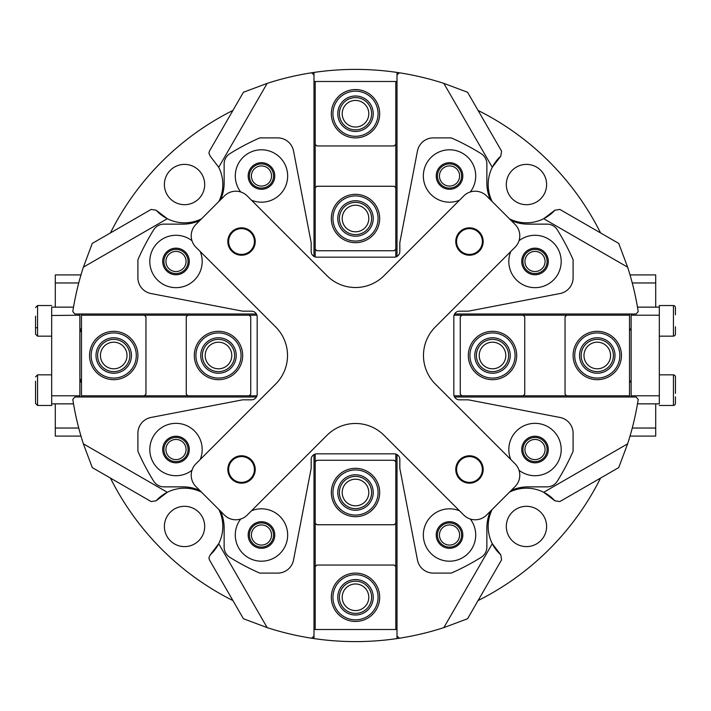 <?xml version="1.0" encoding="UTF-8"?>
<svg xmlns="http://www.w3.org/2000/svg" width="711" height="711" viewBox="0 0 711 711"><rect width="100%" height="100%" fill="white"/><g stroke="black" fill="none" stroke-linecap="round" stroke-linejoin="round"><path stroke-width="1.07" d="M79.872 333.335L79.872 377.665M79.872 380.083L79.872 390.152M73.517 307.143L51.672 307.143L51.672 403.857L73.517 403.857M51.672 315.497L79.872 315.204L79.872 397.005L79.872 395.796L51.672 395.796L51.672 405.466L37.567 405.466L35.55 403.448L35.55 383.345M79.872 320.848L79.872 330.917M79.872 315.204L79.872 313.995M631.128 333.335L631.128 377.665M637.483 307.143L659.328 307.143L659.328 400.231M659.328 312.787L659.328 315.204L631.128 315.204L631.128 397.005L631.128 395.796L659.328 395.796L659.328 403.857L637.483 403.857M631.128 320.848L631.128 330.917M631.128 380.083L631.128 390.152M631.128 315.204L631.128 313.995M355.5 574.71A22.565 22.565 0 0 0 332.935 597.276A22.565 22.565 0 0 0 355.5 619.841A22.565 22.565 0 0 0 378.065 597.276A22.565 22.565 0 0 0 355.5 574.71M355.5 621.45A24.174 24.174 0 0 1 331.326 597.276A24.174 24.174 0 0 1 355.5 573.102A24.174 24.174 0 0 1 379.674 597.276A24.174 24.174 0 0 1 355.5 621.45M355.5 579.545A17.731 17.731 0 0 1 373.231 597.276A17.731 17.731 0 0 1 355.5 615.006A17.731 17.731 0 0 1 337.769 597.276A17.731 17.731 0 0 1 355.5 579.545M355.5 613.397A16.122 16.122 0 0 0 371.622 597.276A16.122 16.122 0 0 0 355.5 581.154A16.122 16.122 0 0 0 339.378 597.276A16.122 16.122 0 0 0 355.5 613.397M355.5 469.944A22.565 22.565 0 0 0 332.935 492.51A22.565 22.565 0 0 0 355.5 515.075A22.565 22.565 0 0 0 378.065 492.51A22.565 22.565 0 0 0 355.5 469.944M355.5 516.684A24.174 24.174 0 0 1 331.326 492.51A24.174 24.174 0 0 1 355.5 468.327A24.174 24.174 0 0 1 379.674 492.51A24.174 24.174 0 0 1 355.5 516.684M355.5 474.779A17.731 17.731 0 0 1 373.231 492.51A17.731 17.731 0 0 1 355.5 510.24A17.731 17.731 0 0 1 337.769 492.51A17.731 17.731 0 0 1 355.5 474.779M355.5 508.623A16.122 16.122 0 0 0 371.622 492.51A16.122 16.122 0 0 0 355.5 476.388A16.122 16.122 0 0 0 339.378 492.51A16.122 16.122 0 0 0 355.5 508.623M136.29 355.5A22.565 22.565 0 0 0 113.724 332.935A22.565 22.565 0 0 0 91.159 355.5A22.565 22.565 0 0 0 113.724 378.065A22.565 22.565 0 0 0 136.29 355.5M89.55 355.5A24.174 24.174 0 0 1 113.724 331.326A24.174 24.174 0 0 1 137.898 355.5A24.174 24.174 0 0 1 113.724 379.674A24.174 24.174 0 0 1 89.55 355.5M131.455 355.5A17.731 17.731 0 0 1 113.724 373.231A17.731 17.731 0 0 1 95.994 355.5A17.731 17.731 0 0 1 113.724 337.769A17.731 17.731 0 0 1 131.455 355.5M97.603 355.5A16.122 16.122 0 0 0 113.724 371.622A16.122 16.122 0 0 0 129.846 355.5A16.122 16.122 0 0 0 113.724 339.378A16.122 16.122 0 0 0 97.603 355.5M241.056 355.5A22.565 22.565 0 0 0 218.49 332.935A22.565 22.565 0 0 0 195.925 355.5A22.565 22.565 0 0 0 218.49 378.065A22.565 22.565 0 0 0 241.056 355.5M194.316 355.5A24.174 24.174 0 0 1 218.49 331.326A24.174 24.174 0 0 1 242.673 355.5A24.174 24.174 0 0 1 218.49 379.674A24.174 24.174 0 0 1 194.316 355.5M236.221 355.5A17.731 17.731 0 0 1 218.49 373.231A17.731 17.731 0 0 1 200.76 355.5A17.731 17.731 0 0 1 218.49 337.769A17.731 17.731 0 0 1 236.221 355.5M202.377 355.5A16.122 16.122 0 0 0 218.49 371.622A16.122 16.122 0 0 0 234.612 355.5A16.122 16.122 0 0 0 218.49 339.378A16.122 16.122 0 0 0 202.377 355.5M355.5 136.29A22.565 22.565 0 0 0 378.065 113.724A22.565 22.565 0 0 0 355.5 91.159A22.565 22.565 0 0 0 332.935 113.724A22.565 22.565 0 0 0 355.5 136.29M355.5 89.55A24.174 24.174 0 0 1 379.674 113.724A24.174 24.174 0 0 1 355.5 137.898A24.174 24.174 0 0 1 331.326 113.724A24.174 24.174 0 0 1 355.5 89.55M355.5 131.455A17.731 17.731 0 0 1 337.769 113.724A17.731 17.731 0 0 1 355.5 95.994A17.731 17.731 0 0 1 373.231 113.724A17.731 17.731 0 0 1 355.5 131.455M355.5 97.603A16.122 16.122 0 0 0 339.378 113.724A16.122 16.122 0 0 0 355.5 129.846A16.122 16.122 0 0 0 371.622 113.724A16.122 16.122 0 0 0 355.5 97.603M355.5 241.056A22.565 22.565 0 0 0 378.065 218.49A22.565 22.565 0 0 0 355.5 195.925A22.565 22.565 0 0 0 332.935 218.49A22.565 22.565 0 0 0 355.5 241.056M355.5 194.316A24.174 24.174 0 0 1 379.674 218.49A24.174 24.174 0 0 1 355.5 242.673A24.174 24.174 0 0 1 331.326 218.49A24.174 24.174 0 0 1 355.5 194.316M355.5 236.221A17.731 17.731 0 0 1 337.769 218.49A17.731 17.731 0 0 1 355.5 200.76A17.731 17.731 0 0 1 373.231 218.49A17.731 17.731 0 0 1 355.5 236.221M355.5 202.377A16.122 16.122 0 0 0 339.378 218.49A16.122 16.122 0 0 0 355.5 234.612A16.122 16.122 0 0 0 371.622 218.49A16.122 16.122 0 0 0 355.5 202.377M574.71 355.5A22.565 22.565 0 0 0 597.276 378.065A22.565 22.565 0 0 0 619.841 355.5A22.565 22.565 0 0 0 597.276 332.935A22.565 22.565 0 0 0 574.71 355.5M621.45 355.5A24.174 24.174 0 0 1 597.276 379.674A24.174 24.174 0 0 1 573.102 355.5A24.174 24.174 0 0 1 597.276 331.326A24.174 24.174 0 0 1 621.45 355.5M579.545 355.5A17.731 17.731 0 0 1 597.276 337.769A17.731 17.731 0 0 1 615.006 355.5A17.731 17.731 0 0 1 597.276 373.231A17.731 17.731 0 0 1 579.545 355.5M613.397 355.5A16.122 16.122 0 0 0 597.276 339.378A16.122 16.122 0 0 0 581.154 355.5A16.122 16.122 0 0 0 597.276 371.622A16.122 16.122 0 0 0 613.397 355.5M469.944 355.5A22.565 22.565 0 0 0 492.51 378.065A22.565 22.565 0 0 0 515.075 355.5A22.565 22.565 0 0 0 492.51 332.935A22.565 22.565 0 0 0 469.944 355.5M516.684 355.5A24.174 24.174 0 0 1 492.51 379.674A24.174 24.174 0 0 1 468.327 355.5A24.174 24.174 0 0 1 492.51 331.326A24.174 24.174 0 0 1 516.684 355.5M474.779 355.5A17.731 17.731 0 0 1 492.51 337.769A17.731 17.731 0 0 1 510.24 355.5A17.731 17.731 0 0 1 492.51 373.231A17.731 17.731 0 0 1 474.779 355.5M508.623 355.5A16.122 16.122 0 0 0 492.51 339.378A16.122 16.122 0 0 0 476.388 355.5A16.122 16.122 0 0 0 492.51 371.622A16.122 16.122 0 0 0 508.623 355.5M519.021 470.273A26.191 26.191 0 0 0 561.201 449.53A26.191 26.191 0 0 0 535.01 423.338A26.191 26.191 0 0 0 510.791 459.502M548.305 449.53A13.296 13.296 0 0 0 535.01 436.234A13.296 13.296 0 0 0 521.714 449.53A13.296 13.296 0 0 0 535.01 462.825A13.296 13.296 0 0 0 548.305 449.53M459.502 510.791A26.191 26.191 0 0 0 423.338 535.01A26.191 26.191 0 0 0 449.53 561.201A26.191 26.191 0 0 0 470.273 519.021M462.825 535.01A13.296 13.296 0 0 0 449.53 521.714A13.296 13.296 0 0 0 436.234 535.01A13.296 13.296 0 0 0 449.53 548.305A13.296 13.296 0 0 0 462.825 535.01M470.273 191.979A26.191 26.191 0 0 0 449.53 149.799A26.191 26.191 0 0 0 423.338 175.99A26.191 26.191 0 0 0 459.502 200.209M462.825 175.99A13.296 13.296 0 0 0 449.53 162.695A13.296 13.296 0 0 0 436.234 175.99A13.296 13.296 0 0 0 449.53 189.286A13.296 13.296 0 0 0 462.825 175.99M510.791 251.498A26.191 26.191 0 0 0 535.01 287.662A26.191 26.191 0 0 0 546.572 237.972A26.191 26.191 0 0 0 519.021 240.727M548.305 261.47A13.296 13.296 0 0 0 535.01 248.175A13.296 13.296 0 0 0 521.714 261.47A13.296 13.296 0 0 0 535.01 274.766A13.296 13.296 0 0 0 548.305 261.47M191.979 240.727A26.191 26.191 0 0 0 149.799 261.47A26.191 26.191 0 0 0 175.99 287.662A26.191 26.191 0 0 0 200.209 251.498M189.286 261.47A13.296 13.296 0 0 0 175.99 248.175A13.296 13.296 0 0 0 162.695 261.47A13.296 13.296 0 0 0 175.99 274.766A13.296 13.296 0 0 0 189.286 261.47M251.498 200.209A26.191 26.191 0 0 0 287.662 175.99A26.191 26.191 0 0 0 261.47 149.799A26.191 26.191 0 0 0 240.727 191.979M274.766 175.99A13.296 13.296 0 0 0 261.47 162.695A13.296 13.296 0 0 0 248.175 175.99A13.296 13.296 0 0 0 261.47 189.286A13.296 13.296 0 0 0 274.766 175.99M240.727 519.021A26.191 26.191 0 0 0 261.47 561.201A26.191 26.191 0 0 0 287.662 535.01A26.191 26.191 0 0 0 251.498 510.791M274.766 535.01A13.296 13.296 0 0 0 261.47 521.714A13.296 13.296 0 0 0 248.175 535.01A13.296 13.296 0 0 0 261.47 548.305A13.296 13.296 0 0 0 274.766 535.01M200.209 459.502A26.191 26.191 0 0 0 175.99 423.338A26.191 26.191 0 0 0 164.428 473.028A26.191 26.191 0 0 0 191.979 470.273M189.286 449.53A13.296 13.296 0 0 0 175.99 436.234A13.296 13.296 0 0 0 162.695 449.53A13.296 13.296 0 0 0 175.99 462.825A13.296 13.296 0 0 0 189.286 449.53M490.448 199.809A41.105 41.105 0 0 1 486.866 183.029L486.866 163.939A12.087 12.087 0 0 0 481.169 153.683A237.75 237.75 0 0 0 451.281 137.898L433.283 137.898A16.122 16.122 0 0 0 417.464 150.972L399.822 242.673L399.822 251.534A5.644 5.644 0 0 1 394.187 257.178L316.813 257.178A5.644 5.644 0 0 1 311.178 251.534L311.178 242.673L293.536 150.972A16.122 16.122 0 0 0 277.717 137.898L259.719 137.898A237.75 237.75 0 0 0 229.831 153.683A12.087 12.087 0 0 0 224.134 163.939L224.134 183.029A41.105 41.105 0 0 1 220.552 199.809M199.809 220.552A41.105 41.105 0 0 1 183.029 224.134L163.939 224.134A12.087 12.087 0 0 0 153.683 229.831A237.75 237.75 0 0 0 137.898 259.719L137.898 277.717A16.122 16.122 0 0 0 150.972 293.536L242.673 311.178L251.534 311.178A5.644 5.644 0 0 1 257.178 316.813L257.178 394.187A5.644 5.644 0 0 1 251.534 399.822L242.673 399.822L150.972 417.464A16.122 16.122 0 0 0 137.898 433.283L137.898 451.281A237.75 237.75 0 0 0 153.683 481.169A12.087 12.087 0 0 0 163.939 486.866L183.029 486.866A41.105 41.105 0 0 1 199.809 490.448M220.552 511.191A41.105 41.105 0 0 1 224.134 527.971L224.134 547.061A12.087 12.087 0 0 0 229.831 557.317A237.75 237.75 0 0 0 259.719 573.102L277.717 573.102A16.122 16.122 0 0 0 293.536 560.028L311.178 468.327L311.178 459.466A5.644 5.644 0 0 1 316.813 453.822L394.187 453.822A5.644 5.644 0 0 1 399.822 459.466L399.822 468.327L417.464 560.028A16.122 16.122 0 0 0 433.283 573.102L451.281 573.102A237.75 237.75 0 0 0 481.169 557.317A12.087 12.087 0 0 0 486.866 547.061L486.866 527.971A41.105 41.105 0 0 1 490.448 511.191M511.191 490.448A41.105 41.105 0 0 1 527.971 486.866L547.061 486.866A12.087 12.087 0 0 0 557.317 481.169A237.75 237.75 0 0 0 573.102 451.281L573.102 433.283A16.122 16.122 0 0 0 560.028 417.464L468.327 399.822L459.466 399.822A5.644 5.644 0 0 1 453.822 394.187L453.822 316.813A5.644 5.644 0 0 1 459.466 311.178L468.327 311.178L560.028 293.536A16.122 16.122 0 0 0 573.102 277.717L573.102 259.719A237.75 237.75 0 0 0 557.317 229.831A12.087 12.087 0 0 0 547.061 224.134L527.971 224.134A41.105 41.105 0 0 1 511.191 220.552M437.443 535.01A12.087 12.087 0 0 1 449.53 522.923A12.087 12.087 0 0 1 461.617 535.01A12.087 12.087 0 0 1 449.53 547.097A12.087 12.087 0 0 1 437.443 535.01M459.599 535.01A10.078 10.078 0 0 0 449.53 524.931A10.078 10.078 0 0 0 439.451 535.01A10.078 10.078 0 0 0 449.53 545.079A10.078 10.078 0 0 0 459.599 535.01M522.923 449.53A12.087 12.087 0 0 1 535.01 437.443A12.087 12.087 0 0 1 547.097 449.53A12.087 12.087 0 0 1 535.01 461.617A12.087 12.087 0 0 1 522.923 449.53M545.079 449.53A10.078 10.078 0 0 0 535.01 439.451A10.078 10.078 0 0 0 524.931 449.53A10.078 10.078 0 0 0 535.01 459.599A10.078 10.078 0 0 0 545.079 449.53M522.923 261.47A12.087 12.087 0 0 1 535.01 249.383A12.087 12.087 0 0 1 547.097 261.47A12.087 12.087 0 0 1 535.01 273.557A12.087 12.087 0 0 1 522.923 261.47M545.079 261.47A10.078 10.078 0 0 0 535.01 251.401A10.078 10.078 0 0 0 524.931 261.47A10.078 10.078 0 0 0 535.01 271.549A10.078 10.078 0 0 0 545.079 261.47M437.443 175.99A12.087 12.087 0 0 1 449.53 163.903A12.087 12.087 0 0 1 461.617 175.99A12.087 12.087 0 0 1 449.53 188.077A12.087 12.087 0 0 1 437.443 175.99M459.599 175.99A10.078 10.078 0 0 0 449.53 165.921A10.078 10.078 0 0 0 439.451 175.99A10.078 10.078 0 0 0 449.53 186.069A10.078 10.078 0 0 0 459.599 175.99M249.383 175.99A12.087 12.087 0 0 1 261.47 163.903A12.087 12.087 0 0 1 273.557 175.99A12.087 12.087 0 0 1 261.47 188.077A12.087 12.087 0 0 1 249.383 175.99M271.549 175.99A10.078 10.078 0 0 0 261.47 165.921A10.078 10.078 0 0 0 251.401 175.99A10.078 10.078 0 0 0 261.47 186.069A10.078 10.078 0 0 0 271.549 175.99M163.903 261.47A12.087 12.087 0 0 1 175.99 249.383A12.087 12.087 0 0 1 188.077 261.47A12.087 12.087 0 0 1 175.99 273.557A12.087 12.087 0 0 1 163.903 261.47M186.069 261.47A10.078 10.078 0 0 0 175.99 251.401A10.078 10.078 0 0 0 165.921 261.47A10.078 10.078 0 0 0 175.99 271.549A10.078 10.078 0 0 0 186.069 261.47M163.903 449.53A12.087 12.087 0 0 1 175.99 437.443A12.087 12.087 0 0 1 188.077 449.53A12.087 12.087 0 0 1 175.99 461.617A12.087 12.087 0 0 1 163.903 449.53M186.069 449.53A10.078 10.078 0 0 0 175.99 439.451A10.078 10.078 0 0 0 165.921 449.53A10.078 10.078 0 0 0 175.99 459.599A10.078 10.078 0 0 0 186.069 449.53M249.383 535.01A12.087 12.087 0 0 1 261.47 522.923A12.087 12.087 0 0 1 273.557 535.01A12.087 12.087 0 0 1 261.47 547.097A12.087 12.087 0 0 1 249.383 535.01M271.549 535.01A10.078 10.078 0 0 0 261.47 524.931A10.078 10.078 0 0 0 251.401 535.01A10.078 10.078 0 0 0 261.47 545.079A10.078 10.078 0 0 0 271.549 535.01M313.995 72.424A286.098 286.098 0 0 1 397.005 72.424L397.005 81.489L313.995 81.489L313.995 72.424A286.098 286.098 0 0 0 267.167 83.374L218.712 167.298L210.216 156.144L208.892 153.158L209.425 151.141L243.42 92.261L267.167 83.374M210.216 554.856L218.712 543.702L267.167 627.626L243.42 618.739L209.425 559.859L208.892 557.842L210.216 554.856A38.278 38.278 0 0 0 218.846 509.485M509.485 218.846A38.278 38.278 0 0 0 543.702 218.712L554.856 210.216L559.859 209.425L618.739 243.42L627.626 267.167L543.702 218.712A38.278 38.278 0 0 0 554.856 210.216M500.784 156.144L492.288 167.298L443.833 83.374L467.58 92.261L501.575 151.141L500.784 156.144A38.278 38.278 0 0 0 492.154 201.515M492.154 509.485A38.278 38.278 0 0 0 492.288 543.702L500.784 554.856L501.575 559.859L467.58 618.739L443.833 627.626A286.098 286.098 0 0 1 399.413 638.211L397.005 636.149L397.005 454.578M443.833 627.626L492.288 543.702A38.278 38.278 0 0 0 500.784 554.856M506.312 526.46A20.148 20.148 0 0 1 526.46 506.312A20.148 20.148 0 0 1 546.608 526.46A20.148 20.148 0 0 1 526.46 546.608A20.148 20.148 0 0 1 506.312 526.46M164.392 526.46A20.148 20.148 0 0 1 184.54 506.312A20.148 20.148 0 0 1 204.688 526.46A20.148 20.148 0 0 1 184.54 546.608A20.148 20.148 0 0 1 164.392 526.46M506.312 184.54A20.148 20.148 0 0 1 526.46 164.392A20.148 20.148 0 0 1 546.608 184.54A20.148 20.148 0 0 1 526.46 204.688A20.148 20.148 0 0 1 506.312 184.54M204.688 184.54A20.148 20.148 0 0 0 184.54 164.392A20.148 20.148 0 0 0 164.392 184.54A20.148 20.148 0 0 0 184.54 204.688A20.148 20.148 0 0 0 204.688 184.54M156.144 210.216L167.298 218.712L83.374 267.167L92.261 243.42L151.141 209.425L156.144 210.216A38.278 38.278 0 0 0 201.515 218.846M218.846 201.515A38.278 38.278 0 0 0 218.712 167.298M256.422 313.995L74.851 313.995L72.789 311.587A286.098 286.098 0 0 1 83.374 267.167M311.587 72.789L313.995 74.851L313.995 256.422M554.856 500.784L543.702 492.288L627.626 443.833L618.739 467.58L559.859 501.575L554.856 500.784A38.278 38.278 0 0 0 509.485 492.154M454.578 397.005L636.149 397.005L638.211 399.413A286.098 286.098 0 0 1 627.626 443.833M151.141 501.575L92.261 467.58L83.374 443.833L167.298 492.288A38.278 38.278 0 0 0 156.144 500.784L151.141 501.575M256.422 397.005L74.851 397.005L72.789 399.413A286.098 286.098 0 0 0 83.374 443.833M313.995 454.578L313.995 636.149L311.587 638.211A286.098 286.098 0 0 0 313.995 638.576L313.995 629.511L397.005 629.511L397.005 638.576A286.098 286.098 0 0 0 399.413 638.211M443.833 83.374A286.098 286.098 0 0 0 399.413 72.789L397.005 74.851L397.005 256.422M627.626 267.167A286.098 286.098 0 0 1 638.211 311.587L636.149 313.995L454.578 313.995M79.872 397.005L81.489 397.005L81.489 313.995M399.413 72.789A286.098 286.098 0 0 0 397.005 72.424M267.167 627.626A286.098 286.098 0 0 0 311.587 638.211M201.515 492.154A38.278 38.278 0 0 0 167.298 492.288L156.144 500.784M397.005 638.576A286.098 286.098 0 0 1 313.995 638.576M478.059 110.427A274.011 274.011 0 0 1 600.573 232.941M600.573 478.059A274.011 274.011 0 0 1 478.059 600.573M232.941 600.573A274.011 274.011 0 0 1 110.427 478.059M110.427 232.941A274.011 274.011 0 0 1 232.941 110.427M81.489 330.722A31.435 31.435 150 0 0 79.872 332.073M81.489 329.708A32.235 32.235 150 0 0 79.872 331.006M79.872 379.994A32.235 32.235 150 0 0 81.489 381.292M79.872 378.927A31.435 31.435 150 0 0 81.489 380.278M78.743 282.969L55.298 282.969L55.298 274.908L80.983 274.908M80.983 436.092L55.298 436.092L55.298 428.031L78.743 428.031M55.298 282.969L55.298 307.143M55.298 403.857L55.298 428.031M629.511 381.727A31.435 31.435 -30 0 0 631.128 380.581M630.399 382.091A32.235 32.235 -30 0 0 631.128 381.585M631.128 329.415A32.235 32.235 -30 0 0 630.399 328.909M631.128 330.419A31.435 31.435 -30 0 0 629.511 329.273M632.257 428.031L655.702 428.031L655.702 436.092L630.017 436.092M655.702 274.908L630.017 274.908L655.702 274.908L655.702 282.969L632.257 282.969M655.702 428.031L655.702 403.857M655.702 307.143L655.702 282.969M342.204 492.51A13.296 13.296 0 0 0 355.5 505.805A13.296 13.296 0 0 0 368.796 492.51A13.296 13.296 0 0 0 355.5 479.205A13.296 13.296 0 0 0 342.204 492.51M342.204 597.276A13.296 13.296 0 0 0 355.5 610.571A13.296 13.296 0 0 0 368.796 597.276A13.296 13.296 0 0 0 355.5 583.98A13.296 13.296 0 0 0 342.204 597.276M395.796 454.053L395.796 629.511M395.796 461.883L394.187 460.266L316.813 460.266L315.204 461.883L315.204 454.053M315.204 461.883L315.204 523.127L316.813 524.745L394.187 524.745L395.796 523.127M395.796 566.649L394.187 565.041L316.813 565.041L315.204 566.649L315.204 629.511M315.204 566.649L315.204 523.127M247.97 458.311A12.896 12.896 0 0 0 230.355 463.03A12.896 12.896 0 0 0 235.074 480.645A12.896 12.896 0 0 0 252.689 475.926A12.896 12.896 0 0 0 247.97 458.311M479.161 251.214A13.705 13.705 0 0 0 479.161 231.839A13.705 13.705 0 0 0 459.786 231.839A13.705 13.705 0 0 0 459.786 251.214A13.705 13.705 0 0 0 479.161 251.214M251.214 251.214A13.705 13.705 0 0 0 251.214 231.839A13.705 13.705 0 0 0 231.839 231.839A13.705 13.705 0 0 0 231.839 251.214A13.705 13.705 0 0 0 251.214 251.214M251.214 479.161A13.705 13.705 0 0 0 251.214 459.786A13.705 13.705 0 0 0 231.839 459.786A13.705 13.705 0 0 0 231.839 479.161A13.705 13.705 0 0 0 251.214 479.161M479.161 479.161A13.705 13.705 0 0 0 479.161 459.786A13.705 13.705 0 0 0 459.786 459.786A13.705 13.705 0 0 0 459.786 479.161A13.705 13.705 0 0 0 479.161 479.161M486.573 515.066L515.066 486.573A16.122 16.122 0 0 0 515.066 463.776L435.283 383.993A40.296 40.296 0 0 1 435.283 327.007L515.066 247.224A16.122 16.122 0 0 0 515.066 224.427L486.573 195.934A16.122 16.122 0 0 0 463.776 195.934L383.993 275.717A40.296 40.296 0 0 1 327.007 275.717L247.224 195.934A16.122 16.122 0 0 0 224.427 195.934L195.934 224.427A16.122 16.122 0 0 0 195.934 247.224L275.717 327.007A40.296 40.296 0 0 1 275.717 383.993L195.934 463.776A16.122 16.122 0 0 0 195.934 486.573L224.427 515.066A16.122 16.122 0 0 0 247.224 515.066L327.007 435.283A40.296 40.296 0 0 1 383.993 435.283L463.776 515.066A16.122 16.122 0 0 0 486.573 515.066M252.689 247.97A12.896 12.896 0 0 0 247.97 230.355A12.896 12.896 0 0 0 230.355 235.074A12.896 12.896 0 0 0 235.074 252.689A12.896 12.896 0 0 0 252.689 247.97M463.03 252.689A12.896 12.896 0 0 0 480.645 247.97A12.896 12.896 0 0 0 475.926 230.355A12.896 12.896 0 0 0 458.311 235.074A12.896 12.896 0 0 0 463.03 252.689M458.311 463.03A12.896 12.896 0 0 0 463.03 480.645A12.896 12.896 0 0 0 480.645 475.926A12.896 12.896 0 0 0 475.926 458.311A12.896 12.896 0 0 0 458.311 463.03M492.51 368.796A13.296 13.296 0 0 0 505.805 355.5A13.296 13.296 0 0 0 492.51 342.204A13.296 13.296 0 0 0 479.205 355.5A13.296 13.296 0 0 0 492.51 368.796M597.276 368.796A13.296 13.296 0 0 0 610.571 355.5A13.296 13.296 0 0 0 597.276 342.204A13.296 13.296 0 0 0 583.98 355.5A13.296 13.296 0 0 0 597.276 368.796M629.511 313.995L629.511 397.005M454.053 315.204L629.511 315.204M461.883 315.204L460.266 316.813L460.266 394.187L461.883 395.796L454.053 395.796M461.883 395.796L523.127 395.796L524.745 394.187L524.745 316.813L523.127 315.204M566.649 315.204L565.041 316.813L565.041 394.187L566.649 395.796L629.511 395.796M566.649 395.796L523.127 395.796M368.796 218.49A13.296 13.296 0 0 0 355.5 205.195A13.296 13.296 0 0 0 342.204 218.49A13.296 13.296 0 0 0 355.5 231.795A13.296 13.296 0 0 0 368.796 218.49M368.796 113.724A13.296 13.296 0 0 0 355.5 100.429A13.296 13.296 0 0 0 342.204 113.724A13.296 13.296 0 0 0 355.5 127.02A13.296 13.296 0 0 0 368.796 113.724M315.204 256.947L315.204 81.489M315.204 249.117L316.813 250.734L394.187 250.734L395.796 249.117L395.796 256.947M395.796 249.117L395.796 187.873L394.187 186.255L316.813 186.255L315.204 187.873M315.204 144.351L316.813 145.959L394.187 145.959L395.796 144.351L395.796 81.489M395.796 144.351L395.796 187.873M218.49 342.204A13.296 13.296 0 0 0 205.195 355.5A13.296 13.296 0 0 0 218.49 368.796A13.296 13.296 0 0 0 231.795 355.5A13.296 13.296 0 0 0 218.49 342.204M113.724 342.204A13.296 13.296 0 0 0 100.429 355.5A13.296 13.296 0 0 0 113.724 368.796A13.296 13.296 0 0 0 127.02 355.5A13.296 13.296 0 0 0 113.724 342.204M256.947 395.796L81.489 395.796M249.117 395.796L250.734 394.187L250.734 316.813L249.117 315.204L256.947 315.204M249.117 315.204L187.873 315.204L186.255 316.813L186.255 394.187L187.873 395.796M144.351 395.796L145.959 394.187L145.959 316.813L144.351 315.204L81.489 315.204M144.351 315.204L187.873 315.204M35.55 396.969L35.55 399.147M51.672 305.534L37.567 305.534L37.567 336.161L35.55 334.143L35.55 316.199M37.567 327.727L35.55 327.727M675.45 326.838L675.406 334.579L674.721 335.699L673.433 336.161L673.433 305.534L674.659 305.943L675.406 307.108L675.45 314.751M659.328 307.143L659.328 305.534L673.433 305.534M659.328 395.796L659.328 393.921M675.45 383.433L675.45 393.432L675.441 376.634L674.783 375.355L673.433 374.839L673.433 405.466L674.659 405.057L675.406 403.892L675.45 396.871M51.672 374.839L37.567 374.839L37.567 405.466M35.55 403.448L35.55 381.167M37.567 374.839L35.55 376.857M81.489 382.091L79.872 382.091M81.489 328.909L79.872 328.909M51.672 336.161L37.567 336.161M37.567 305.534L35.55 307.552M629.511 328.909L631.128 328.909M659.328 336.161L673.433 336.161M659.328 405.466L673.433 405.466M659.328 374.839L673.433 374.839M629.511 382.091L631.128 382.091"/></g></svg>
